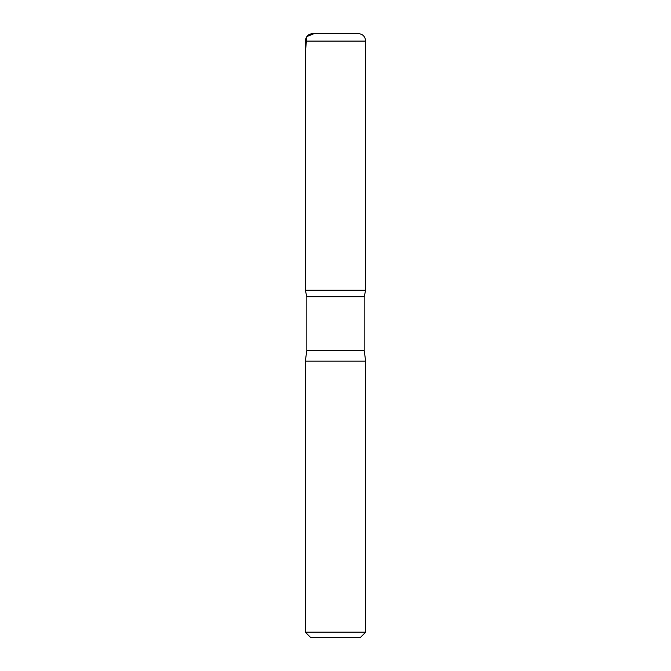 <?xml version="1.0" encoding="UTF-8"?>
<svg xmlns="http://www.w3.org/2000/svg" width="671" height="671" viewBox="0 0 671 671"><rect width="100%" height="100%" fill="white"/><g stroke="black" fill="none" stroke-linecap="round" stroke-linejoin="round"><path stroke-width="1.01" d="M365.695 632.166L305.305 632.166L310.589 637.45L360.411 637.45L365.695 632.166L365.695 361.166L364.185 350.598L364.185 296.741L365.67 290.207L305.33 290.207L306.815 296.741L364.185 296.741M312.854 33.55C308.266 33.995 305.75 36.511 305.305 41.099L305.33 290.207L365.67 290.207L365.695 41.099C365.25 36.511 362.734 33.995 358.146 33.55L312.854 33.55L358.146 33.55M305.305 632.166L305.305 361.166L306.815 350.598L306.815 296.741M305.305 361.166L365.695 361.166M322.818 33.55L314.355 33.55L306.832 36.544L305.305 53.143L305.33 290.207L335.5 290.207M306.815 350.598L364.185 350.598M305.305 41.099L365.695 41.099"/></g></svg>
